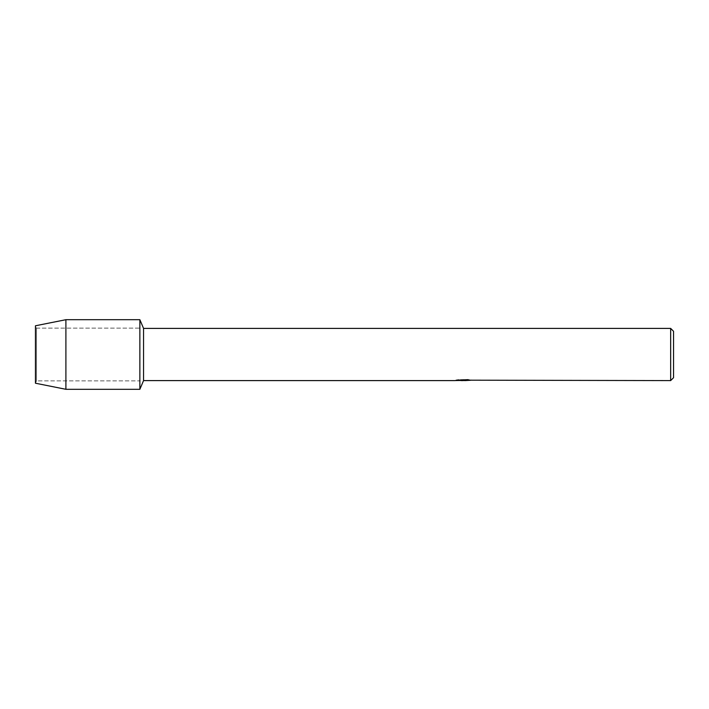 <?xml version="1.0" encoding="UTF-8"?>
<svg xmlns="http://www.w3.org/2000/svg" width="709" height="709" viewBox="0 0 709 709"><rect width="100%" height="100%" fill="white"/><g stroke="black" fill="none" stroke-linecap="round" stroke-linejoin="round"><path stroke-width="0.53" stroke-dasharray="3.54 2.66" d="M36.487 380.884L35.45 383.214L35.45 325.786L36.487 328.116L139.868 328.116L139.868 380.884L36.487 380.884L36.487 328.116L36.487 380.884L35.45 383.214L35.45 325.786L36.487 328.116L36.487 380.884L36.487 328.116L139.868 328.116L139.868 380.884L139.868 328.116L139.868 380.884L36.487 380.884M463.048 380.37L468.862 379.98L465.086 380.529M468.862 380.378L463.172 380.547M465.175 380.6L468.862 380.441M470.218 380.184L467.825 379.59L458.563 379.652M463.624 380.148L454.691 380.547L458.138 379.59L461.577 380.547M458.563 379.59L456.339 380.148M458.138 379.59L455.506 380.547M460.717 380.547L458.138 379.652M673.55 331.298L673.55 377.702M670.652 328.4L670.652 380.6M143.555 328.4L143.555 380.6M139.868 319.697L139.868 389.303L139.868 319.697M65.902 319.697L65.902 389.303"/><path stroke-width="1.06" d="M456.339 380.148L463.624 380.201L454.691 380.6L143.555 380.6L139.868 389.303L65.902 389.303L35.45 383.214L35.45 325.786L65.902 319.697L139.868 319.697L143.555 328.4L670.652 328.4L673.55 331.298L673.55 377.702L670.652 380.6L470.218 380.184M143.555 380.6L143.555 328.4M139.868 389.303L139.868 319.697L139.868 389.303M463.172 380.547L460.717 380.547M462.685 380.6L461.577 380.6M670.652 380.6L670.652 328.4M463.624 380.201L456.117 380.201L467.825 379.652L470.519 380.272L465.086 380.591M455.506 380.547L463.048 380.432M65.902 389.303L65.902 319.697M35.45 383.214L35.45 325.786M462.711 380.547L465.086 380.547"/></g></svg>
